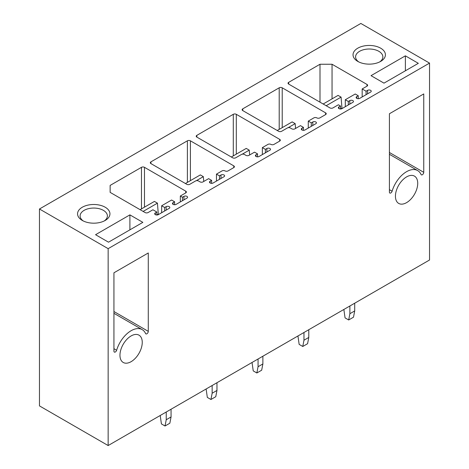 <?xml version="1.0" encoding="UTF-8"?>
<svg xmlns="http://www.w3.org/2000/svg" width="469" height="469" viewBox="0 0 469 469"><rect width="100%" height="100%" fill="white"/><g stroke="black" fill="none" stroke-linecap="round" stroke-linejoin="round"><path stroke-width="0.7" d="M108.151 248.658L108.151 445.55L429.534 260.002L429.534 63.104L108.151 248.658L39.466 208.998L39.466 405.896L108.151 445.55M421.056 174.491A22.154 12.792 120 0 0 417.656 170.581A22.154 12.792 120 0 0 392.102 191.211A1.982 1.143 120 0 1 389.821 193.052A1.982 1.143 120 0 1 389.411 192.149L389.411 113.756L423.753 93.929L423.753 172.322A1.982 1.143 120 0 1 422.886 174.316A1.982 1.143 120 0 1 421.361 174.843A1.982 1.143 120 0 1 421.056 174.491M148.28 331.36L148.28 252.973L113.938 272.8L113.938 351.193A1.982 1.143 120 0 0 114.348 352.096A1.982 1.143 120 0 0 116.629 350.255A22.154 12.792 120 0 1 142.183 329.619A22.154 12.792 120 0 1 145.583 333.535A1.982 1.143 120 0 0 145.888 333.887A1.982 1.143 120 0 0 147.413 333.359A1.982 1.143 120 0 0 148.28 331.36L113.938 311.533M406.582 176.895A15.764 9.099 120 0 0 396.282 190.783A15.764 9.099 120 0 0 398.697 203.417A15.764 9.099 120 0 0 406.582 202.637A15.764 9.099 120 0 0 416.877 188.743A15.764 9.099 120 0 0 414.461 176.115A15.764 9.099 120 0 0 406.582 176.895M131.109 335.939A15.764 9.099 120 0 0 120.809 349.827A15.764 9.099 120 0 0 123.224 362.461A15.764 9.099 120 0 0 131.109 361.681A15.764 9.099 120 0 0 141.404 347.787A15.764 9.099 120 0 0 138.988 335.159A15.764 9.099 120 0 0 131.109 335.939M429.534 63.104L360.849 23.45L39.466 208.998M108.515 242.186L95.559 234.705L129.901 214.878L142.857 222.359L108.515 242.186M82.304 220.448A16.192 9.345 0 0 0 105.197 220.448A16.192 9.345 0 0 0 105.197 207.228A16.192 9.345 0 0 0 82.304 207.228A16.192 9.345 0 0 0 82.304 220.448L82.304 220.448M405.374 55.834L371.032 75.661L383.988 83.142L418.33 63.315L405.374 55.834L405.374 70.796M380.67 48.184A16.192 9.345 0 0 0 357.777 48.184A16.192 9.345 0 0 0 357.777 61.404L357.777 61.404A16.192 9.345 0 0 0 380.67 61.404A16.192 9.345 0 0 0 380.67 48.184M190.396 180.647L190.396 140.817L233.779 165.868A2.134 1.231 0 0 1 234.4 166.735A2.134 1.231 0 0 1 233.779 167.603L228.051 170.909A2.134 1.231 0 0 1 225.014 170.892A2.134 1.231 0 0 0 222.025 170.909L216.455 174.128L219.469 175.869L220.975 174.996A2.128 1.231 0 0 1 223.297 174.732A2.128 1.231 0 0 1 224.61 175.869A2.128 1.231 0 0 1 223.989 176.737L213.143 182.998A2.128 1.231 0 0 1 210.821 183.262A2.128 1.231 0 0 1 209.502 182.13A2.128 1.231 0 0 1 210.13 181.257L211.636 180.389L208.623 178.648L203.048 181.866A2.134 1.231 0 0 1 200.034 181.866L198.528 180.999A2.134 1.231 0 0 0 195.514 180.999L189.793 184.299A2.134 1.231 0 0 1 186.779 184.299L150.93 163.605L150.93 161.864A2.134 1.231 0 0 0 150.309 162.737A2.134 1.231 0 0 0 150.93 163.605M150.93 161.864L187.383 140.817A2.134 1.231 0 0 1 190.396 140.817M236.306 154.143L236.306 114.313L279.688 139.357A2.134 1.231 0 0 1 280.315 140.225A2.134 1.231 0 0 1 279.688 141.099L273.966 144.399A2.134 1.231 0 0 1 270.924 144.388A2.134 1.231 0 0 0 267.94 144.405L262.364 147.618L265.378 149.359L266.884 148.491A2.128 1.231 0 0 1 269.206 148.222A2.128 1.231 0 0 1 270.519 149.359A2.128 1.231 0 0 1 269.898 150.227L259.052 156.488A2.128 1.231 0 0 1 256.731 156.757A2.128 1.231 0 0 1 255.417 155.62A2.128 1.231 0 0 1 256.039 154.752L257.545 153.879L254.532 152.144L248.963 155.362A2.134 1.231 0 0 1 245.949 155.362L244.443 154.489A2.134 1.231 0 0 0 241.429 154.489L235.708 157.795A2.134 1.231 0 0 1 232.694 157.795L196.845 137.095L196.845 135.359A2.134 1.231 0 0 0 196.218 136.227A2.134 1.231 0 0 0 196.845 137.095M196.845 135.359L233.292 114.313A2.134 1.231 0 0 1 236.306 114.313M182.441 200.72L182.441 197.244L180.331 196.024L185.753 192.894A2.134 1.231 0 0 0 186.381 192.026A2.134 1.231 0 0 0 185.753 191.153L144.481 167.327A2.134 1.231 0 0 0 141.468 167.327L110.139 185.413L110.139 192.372L145.085 212.551A2.134 1.231 0 0 0 148.098 212.551L152.917 209.766L156.834 212.029L155.327 212.897A2.128 1.231 0 0 0 154.706 213.764A2.128 1.231 0 0 0 156.019 214.902A2.128 1.231 0 0 0 158.34 214.638L157.437 203.159L154.424 201.418L140.114 209.678M182.441 197.244L183.948 196.37A2.128 1.231 0 0 1 186.269 196.106A2.128 1.231 0 0 1 187.582 197.244A2.128 1.231 0 0 1 186.961 198.111L176.115 204.373A2.128 1.231 0 0 1 173.794 204.642A2.128 1.231 0 0 1 172.481 203.505A2.128 1.231 0 0 1 173.102 202.631L174.609 201.764L171.595 200.023L161.653 205.768L164.666 207.503L166.173 206.636A2.128 1.231 0 0 1 168.494 206.366A2.128 1.231 0 0 1 169.813 207.503A2.128 1.231 0 0 1 169.186 208.377L158.34 214.638M338.976 108.609L338.976 106.868L340.482 106L338.378 104.78L332.955 107.911A2.134 1.231 0 0 1 329.942 107.911L288.67 84.086L288.67 82.345L319.999 64.253L332.046 64.253L366.993 84.432A2.134 1.231 0 0 1 367.62 85.299A2.134 1.231 0 0 1 366.993 86.173L362.174 88.952L366.09 91.215L367.596 90.347A2.128 1.231 0 0 1 369.918 90.077A2.128 1.231 0 0 1 371.231 91.215A2.128 1.231 0 0 1 370.61 92.082L359.764 98.343A2.128 1.231 0 0 1 357.442 98.613A2.128 1.231 0 0 1 356.129 97.476A2.128 1.231 0 0 1 356.751 96.608L358.257 95.735L355.244 93.999L345.301 99.739L348.315 101.474L349.821 100.606A2.128 1.231 0 0 1 352.143 100.337A2.128 1.231 0 0 1 353.462 101.474A2.128 1.231 0 0 1 352.835 102.348L341.989 108.609L341.086 97.13L338.073 95.389L323.159 104.001M338.976 106.868A2.128 1.231 0 0 0 338.354 107.735A2.128 1.231 0 0 0 339.667 108.872A2.128 1.231 0 0 0 341.989 108.609M288.67 82.345A2.134 1.231 0 0 0 288.042 83.212A2.134 1.231 0 0 0 288.67 84.086M308.28 128.072L308.28 121.113L313.849 117.895A2.134 1.231 0 0 1 316.839 117.877A2.134 1.231 0 0 0 319.876 117.895L325.603 114.588A2.134 1.231 0 0 0 326.225 113.721A2.134 1.231 0 0 0 325.603 112.853L282.221 87.803A2.134 1.231 0 0 0 279.207 87.803L242.754 108.849A2.134 1.231 0 0 0 242.133 109.723A2.134 1.231 0 0 0 242.754 110.59L242.754 108.849M308.28 121.113L311.293 122.855L312.8 121.981A2.128 1.231 0 0 1 315.121 121.717A2.128 1.231 0 0 1 316.434 122.855A2.128 1.231 0 0 1 315.813 123.722L304.967 129.983A2.128 1.231 0 0 1 302.646 130.247A2.128 1.231 0 0 1 301.327 129.116A2.128 1.231 0 0 1 301.954 128.242L303.461 127.375L300.447 125.633L294.872 128.852A2.134 1.231 0 0 1 291.859 128.852L290.352 127.984A2.134 1.231 0 0 0 287.339 127.984L281.617 131.285A2.134 1.231 0 0 1 278.604 131.285L242.754 110.59M303.461 130.341L303.461 127.375M311.293 126.331L311.293 122.855M319.999 102.172L319.999 64.253M332.046 98.865L332.046 64.253M341.989 108.087L340.482 108.955L340.482 106M348.315 104.956L348.315 101.474M345.301 106.692L345.301 99.739M358.257 98.707L358.257 95.735M366.09 94.691L366.09 91.215M362.174 96.954L362.174 88.952M156.834 214.995L156.834 212.029M164.666 210.986L164.666 207.503M161.653 212.721L161.653 205.768M174.609 204.736L174.609 201.764M180.331 201.94L180.331 196.024M110.139 192.372L110.139 185.413M257.545 156.851L257.545 153.879M265.378 152.835L265.378 149.359M262.364 154.577L262.364 147.618M211.636 183.356L211.636 180.389M219.469 179.346L219.469 175.869M216.455 181.087L216.455 174.128M379.691 61.926A13.636 7.873 0 0 0 382.856 56.878A13.636 7.873 0 0 0 378.864 51.314A13.636 7.873 0 0 0 364.008 49.608A13.636 7.873 0 0 0 355.59 56.878A13.636 7.873 0 0 0 358.756 61.926M129.901 214.878L129.901 229.839M83.283 220.969A13.636 7.873 180 0 1 80.117 215.922A13.636 7.873 180 0 1 88.535 208.652A13.636 7.873 180 0 1 103.391 210.358A13.636 7.873 180 0 1 107.383 215.922A13.636 7.873 180 0 1 104.218 220.969M326.172 105.736L341.086 97.13M349.886 305.987L349.886 313.708L354.705 310.929L353.497 317.191L348.678 319.969L345.061 317.882L343.859 309.464M354.705 303.203L354.705 310.929M349.886 313.708L348.678 319.969M277.249 130.505L292.164 121.893L295.177 123.634L295.57 128.447M288.148 127.691L295.177 123.634M303.971 332.492L303.971 340.218L308.79 337.434L307.588 343.695L302.763 346.48L299.152 344.393L297.944 335.974M308.79 329.713L308.79 337.434M303.971 340.218L302.763 346.48M231.334 157.009L246.248 148.403L249.262 150.144L249.66 154.958M242.239 154.195L249.262 150.144M258.061 359.002L258.061 366.723L262.88 363.944L261.673 370.205L256.854 372.984L253.237 370.897L252.035 362.478M262.88 356.217L262.88 363.944M258.061 366.723L256.854 372.984M185.425 183.52L200.339 174.908L203.347 176.649L203.745 181.462M196.323 180.706L203.347 176.649M212.146 385.506L212.146 393.233L216.965 390.448L215.763 396.71L210.939 399.494L207.327 397.407L206.12 388.989M216.965 382.727L216.965 390.448M212.146 393.233L210.939 399.494M156.834 214.984L158.34 214.116M143.127 211.419L157.437 203.159M166.237 412.017L166.237 419.737L171.056 416.959L169.848 423.22L165.029 425.999L161.412 423.912L160.21 415.493M171.056 409.232L171.056 416.959M166.237 419.737L165.029 425.999M282.221 127.632L282.221 87.803M279.207 129.374L279.207 87.803M301.954 129.983L301.954 128.242M312.8 125.463L312.8 121.981M325.603 114.588L325.603 112.853M349.821 104.083L349.821 100.606M356.751 98.343L356.751 96.608M367.596 93.823L367.596 90.347M366.993 86.173L366.993 84.432M155.327 214.638L155.327 212.897M166.173 210.112L166.173 206.636M173.102 204.373L173.102 202.631M183.948 199.853L183.948 196.37M185.753 192.894L185.753 191.153M144.481 207.157L144.481 167.327M141.468 208.898L141.468 167.327M233.292 155.884L233.292 114.313M279.688 141.099L279.688 139.357M256.039 156.488L256.039 154.752M266.884 151.968L266.884 148.491M187.383 182.388L187.383 140.817M233.779 167.603L233.779 165.868M210.13 182.998L210.13 181.257M220.975 178.478L220.975 174.996M389.411 189.652L392.102 191.211M389.411 152.489L423.753 172.322M116.629 350.255L113.938 348.696M389.411 154.272L417.656 170.581M142.183 329.619L113.938 313.31"/></g></svg>
